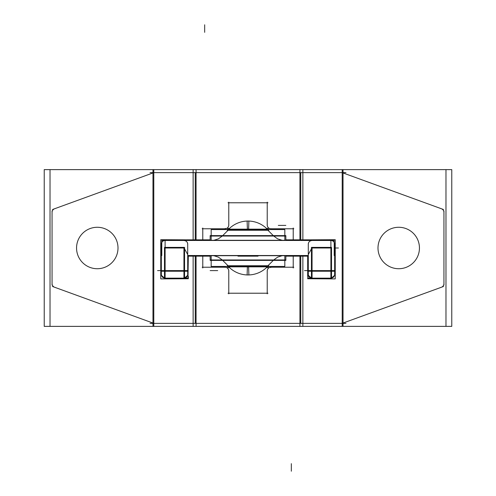 <?xml version="1.0" encoding="UTF-8"?>
<svg xmlns="http://www.w3.org/2000/svg" width="496" height="496" viewBox="0 0 496 496"><rect width="100%" height="100%" fill="white"/><g stroke="black" fill="none" stroke-linecap="round" stroke-linejoin="round"><path stroke-width="0.74" d="M187.6 275.299L188.015 275.299L188.015 278.095L184.562 278.095L187.562 275.429M185.194 277.934L186.118 277.456M186.676 276.973L187.401 275.881M183.942 240.467C186.329 240.771 187.581 242.023 187.711 244.23C187.581 242.023 186.329 240.771 183.942 240.467C186.329 240.771 187.581 242.023 187.711 244.23M308.289 244.23C308.413 242.029 309.671 240.771 312.058 240.467C309.671 240.771 308.413 242.029 308.289 244.23C308.413 242.029 309.671 240.771 312.058 240.467M311.438 248.874L308.289 254.529M308.289 255.533L187.711 255.533M187.711 254.529L184.562 248.874M222.716 235.606L228.055 230.262L222.716 235.606L228.055 230.262L267.945 230.262L273.284 235.606M282.199 240.306L277.624 238.861L273.73 236.046L277.624 238.861L282.199 240.306L277.624 238.861L273.73 236.046L222.27 236.046L218.376 238.861L213.801 240.306L218.376 238.861L222.27 236.046L218.376 238.861L213.801 240.306M282.199 255.694L277.624 257.139L273.73 259.954L222.27 259.954L218.376 257.139L213.801 255.694L218.376 257.139L222.27 259.954L273.73 259.954L277.624 257.139L282.199 255.694L277.624 257.139L273.73 259.954L222.27 259.954L218.376 257.139L213.801 255.694M273.284 260.394L267.945 265.738L228.055 265.738L222.716 260.394L228.055 265.738L267.945 265.738L273.284 260.394L267.945 265.738L228.055 265.738L222.716 260.394M308.4 275.299L307.985 275.299L307.985 278.095L311.438 278.095L309.907 277.469M309.2 276.836L308.859 276.371M44.225 326.374L44.225 169.626L50.028 169.626L50.028 326.374L44.225 326.374M445.972 326.374L451.775 326.374L451.775 169.626L445.972 169.626L445.972 326.374L343.027 326.374L343.027 169.626L445.972 169.626M150.034 323.361L345.966 323.361M193.136 239.847L193.136 169.626L302.864 169.626L302.864 239.847M302.864 256.153L302.864 326.374L50.028 326.374M193.136 256.153L193.136 326.374M150.034 172.639L345.966 172.639M443.443 209.492L343.027 172.943M440.863 208.605A3.77 3.77 0 0 1 443.889 212.92M443.939 285.119L443.939 210.881M440.863 287.395A3.77 3.77 0 0 0 443.889 283.08M343.027 323.057L443.443 286.508M342.203 326.374L342.203 169.626M299.925 326.374L299.925 256.153M299.925 239.847L299.925 169.626M302.864 326.374L343.027 326.374M302.864 169.626L343.027 169.626M419.405 249.302A20.727 20.727 0 0 0 398.722 227.273A20.727 20.727 0 0 0 378.039 249.302M378.039 246.698A20.727 20.727 0 0 0 398.722 268.727A20.727 20.727 0 0 0 419.405 246.698M196.075 169.626L196.075 239.847M196.075 256.153L196.075 326.374M193.136 169.626L152.973 169.626L152.973 326.374M153.797 326.374L153.797 169.626M152.973 169.626L50.028 169.626M55.137 208.605A3.77 3.77 0 0 0 52.111 212.92M52.557 209.492L152.973 172.943M52.061 285.119L52.061 210.881M55.137 287.395A3.77 3.77 0 0 1 52.111 283.08M152.973 323.057L52.557 286.508M76.595 249.302A20.727 20.727 0 0 1 97.278 227.273A20.727 20.727 0 0 1 117.961 249.302M117.961 246.698A20.727 20.727 0 0 1 97.278 268.727A20.727 20.727 0 0 1 76.595 246.698M267.983 202.783L228.017 202.783M267.22 202.17L267.22 225.63M267.27 224.403A3.77 3.77 0 0 0 271.597 228.73M270.37 228.78L293.83 228.78M293.217 228.017L293.217 239.847M293.217 256.153L293.217 267.983M293.83 267.22L270.37 267.22M271.597 267.27A3.77 3.77 0 0 0 267.27 271.597M267.22 270.37L267.22 293.83M228.017 293.217L267.983 293.217M228.78 270.37L228.78 293.83M224.403 267.27A3.77 3.77 0 0 1 228.73 271.597M202.17 267.22L225.63 267.22M202.783 228.017L202.783 239.847M202.783 256.153L202.783 267.983M225.63 228.78L202.17 228.78M228.73 224.403A3.77 3.77 0 0 1 224.403 228.73M228.78 202.17L228.78 225.63M187.662 273.761A3.77 3.77 0 0 1 183.328 278.095M184.562 269.991L184.562 278.144L164.486 278.144L164.486 269.991M161.336 274.375L161.386 273.761A3.77 3.77 0 0 0 165.714 278.095M161.336 274.989L161.336 243.617M188.288 278.746L160.76 278.901L160.76 239.711L188.288 239.847M188.325 255.533L188.015 276.446M187.711 243.617L187.711 274.989M161.789 255.533L161.789 240.467L334.211 240.467L334.211 255.533M188.325 256.153L210.155 256.153M188.325 240.467L188.325 239.847L210.155 239.847M228.489 266.445L211.178 266.445L211.178 255.694M211.178 240.306L211.178 229.555L228.489 229.555M227.59 228.408L229.158 228.408M227.59 267.592L229.158 267.592M228.408 266.842L267.592 266.842M268.41 267.592L266.842 267.592M268.41 228.408L266.842 228.408M227.261 266.842L227.261 266.445M268.739 266.842L268.739 266.445M228.489 266.172L267.511 266.172M210.155 255.694L210.155 260.394L285.845 260.394L285.845 255.694M267.511 266.445L284.822 266.445L284.822 255.694M284.822 240.306L284.822 229.555L267.511 229.555M285.845 256.153L307.675 256.153M285.845 239.847L323.975 239.847L323.975 240.467M307.712 239.847L335.24 239.711L335.24 278.901L307.712 278.746M323.361 239.816L323.361 240.467M307.675 240.467L307.675 239.847M308.289 274.989L308.289 243.617M185.299 240.467L310.701 240.467M187.711 255.508L308.289 255.508M312.672 271.225L308.289 271.225M331.514 247.386L331.514 271.225L311.438 271.225L311.438 247.386L331.514 247.386M334.664 271.225L330.286 271.225M334.664 247.386L334.211 247.386M334.664 244.23L334.614 244.844A3.77 3.77 0 0 0 330.286 240.517M334.664 243.617L334.664 274.989M334.664 274.375L334.614 273.761A3.77 3.77 0 0 1 330.286 278.095M311.438 269.991L311.438 278.144L331.514 278.144L331.514 269.991M307.985 276.446L307.675 278.746L329.251 278.746L329.251 278.144M328.637 278.144L329.071 278.578M307.675 276.446L307.675 255.533M308.338 273.761A3.77 3.77 0 0 0 312.672 278.095M188.325 240.306L307.675 240.306M166.749 278.144L166.749 278.746L188.325 278.746L188.325 276.446M167.363 278.144L166.929 278.578M172.639 239.816L172.639 240.467M188.325 239.847L172.025 239.847L172.025 240.467M307.675 255.694L188.325 255.694M285.845 240.306L285.845 235.606L210.155 235.606L210.155 240.306M267.511 229.828L228.489 229.828M268.739 229.158L268.739 229.555M227.261 229.158L227.261 229.555M267.592 229.158L228.408 229.158M229.158 228.724A26.951 26.951 0 0 1 248.88 221.061L248.614 229.158M229.158 267.276A26.951 26.951 0 0 0 248.88 274.939L248.614 266.842M266.842 267.276A26.951 26.951 0 0 1 247.12 274.939L247.386 266.842M266.842 228.724A26.951 26.951 0 0 0 247.12 221.061L247.386 229.158M250.499 255.694L250.499 256.153L238.384 256.153M245.501 255.694L245.501 256.153M249.686 255.694L249.686 256.153M257.616 256.153L250.499 256.153M253.977 256.153L258.038 256.153L258.038 255.694M242.023 256.153L237.962 256.153L237.962 255.694M246.314 256.153L246.314 255.694M161.336 244.23L161.386 244.844A3.77 3.77 0 0 1 165.714 240.517M161.336 247.386L161.789 247.386M161.336 271.225L165.714 271.225M184.562 247.386L184.562 271.225L164.486 271.225L164.486 247.386L184.562 247.386M187.711 271.225L183.328 271.225M300.75 323.361L300.75 256.153L300.75 323.361M300.75 239.847L300.75 172.639L300.75 239.847M195.25 323.361L195.25 256.153L195.25 323.361M195.25 239.847L195.25 172.639L195.25 239.847M204.668 24.8L204.668 32.333L204.668 24.8M291.332 471.2L291.332 463.667L291.332 471.2M183.942 278.144L183.942 271.225M183.942 270.605L183.942 248L165.106 248L165.106 270.605L187.711 270.605L183.942 270.605L183.942 248L165.106 248L165.106 270.605L183.942 270.605L183.942 248L165.106 248L165.106 270.605L187.711 270.605M165.106 240.467L165.106 278.144M164.486 270.605L157.567 270.605M330.894 248L312.058 248L312.058 270.605L330.894 270.605L330.894 248L312.058 248L312.058 270.605L330.894 270.605L330.894 248L312.058 248L312.058 270.605L330.894 270.605L330.894 248M330.894 278.144L330.894 240.467M312.058 270.605L304.519 270.605M312.058 271.225L312.058 278.144M331.514 270.605L334.664 270.605M225.395 228.408L225.395 229.555M270.605 267.592L270.605 266.445M227.261 265.738L268.739 265.738L227.261 265.738M210.155 270.605L217.694 270.605M210.155 259.954L285.845 259.954L210.155 259.954M334.664 248L338.433 248M285.845 225.395L278.306 225.395M285.845 236.046L210.155 236.046L285.845 236.046M268.739 230.262L227.261 230.262L268.739 230.262M273.73 236.046L222.27 236.046L273.73 236.046M267.945 230.262L228.055 230.262L267.945 230.262M330.894 271.225L330.894 247.386M165.106 247.386L165.106 271.225M164.486 278.095L161.485 275.429M334.211 242.445L334.515 243.183M311.438 278.095L308.438 275.429M331.514 278.095L334.515 275.429M161.789 242.445L161.485 243.183"/></g></svg>
